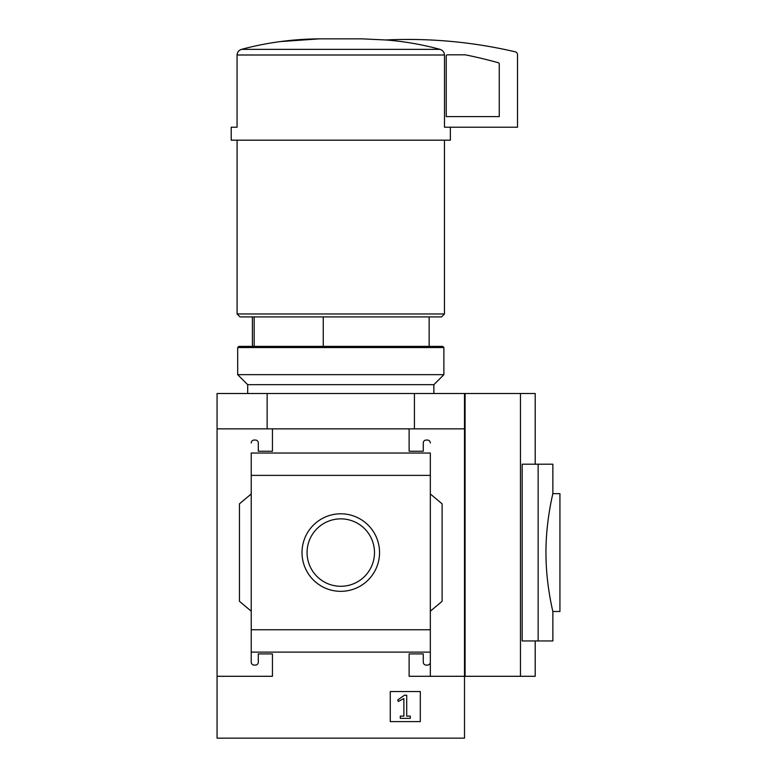 <?xml version="1.0" encoding="UTF-8"?>
<svg xmlns="http://www.w3.org/2000/svg" width="777" height="777" viewBox="0 0 777 777"><rect width="100%" height="100%" fill="white"/><g stroke="black" fill="none" stroke-linecap="round" stroke-linejoin="round"><path stroke-width="1.17" d="M323.251 316.919L323.251 346.377M430.332 652.136L430.332 676.291L430.332 652.117L251.233 652.117L251.233 662.15A2.943 2.943 0 0 0 254.176 665.102L255.351 665.102A2.943 2.943 0 0 0 258.304 662.15L258.304 653.904L272.445 653.904L272.445 676.291L217.065 676.291L217.065 393.512L535.198 393.512L535.198 464.199M217.065 676.291L217.065 738.15L464.5 738.15L464.5 676.291L409.12 676.291L409.12 653.904L423.261 653.904L423.261 662.15A2.943 2.943 0 0 0 426.204 665.102L427.379 665.102A2.943 2.943 0 0 0 430.332 662.15M464.5 393.512L464.5 676.291L520.464 676.291L520.464 393.512M520.464 676.291L535.198 676.291L535.198 640.947M538.14 464.199L538.14 640.947L522.173 640.947L522.173 464.199L552.865 464.199L552.865 493.657C553.088 492.929 545.804 521.017 545.969 552.544C545.794 584.129 553.088 612.198 552.865 611.489L559.935 611.489L559.935 493.657L552.865 493.657M450.359 127.224L450.359 140.181L231.206 140.181L231.206 127.224L237.063 127.224L237.063 55.002C237.315 52.176 238.811 50.291 241.54 49.349C266.909 42.541 292.91 39.044 319.541 38.85L362.024 38.85L385.722 39.967C404.108 41.375 422.202 44.503 440.015 49.349C442.754 50.282 444.25 52.166 444.502 55.002L444.502 127.224L517.521 127.224L517.521 54.681A2.943 2.943 0 0 0 515.248 51.816A471.309 471.309 0 0 0 385.722 39.967M302.02 552.573A38.753 38.753 0 0 1 360.159 519.007A38.753 38.753 0 0 1 360.159 586.14A38.753 38.753 0 0 1 302.02 552.573M430.332 652.117L430.332 475.378L251.233 475.378L251.233 652.117M430.332 629.768L251.233 629.768M464.5 428.855L217.065 428.855M430.332 475.378L430.332 453.01M430.332 493.958L442.113 503.846L442.113 601.301L430.332 611.188M251.233 453.01L251.233 475.378M251.233 611.188L239.452 601.301L239.452 503.846L251.233 493.958M251.233 662.15L251.233 652.136M272.445 428.855L272.445 451.243L258.304 451.243L258.304 442.997A2.943 2.943 0 0 0 255.351 440.044L254.176 440.044A2.943 2.943 0 0 0 251.233 442.997M430.332 453.03L251.233 453.03M430.332 442.997A2.943 2.943 0 0 0 427.379 440.044L426.204 440.044A2.943 2.943 0 0 0 423.261 442.997L423.261 451.243L409.12 451.243L409.12 428.855M420.308 691.549L390.268 691.549L390.268 721.6L420.308 721.6L420.308 691.549M267.142 428.855L267.142 393.512M414.423 428.855L414.423 393.512M362.024 38.85L319.541 38.85M319.434 38.85L279.934 41.618M440.015 49.349L241.54 49.349C238.801 50.291 237.306 52.176 237.063 55.002L444.502 55.002M444.463 140.181L444.463 313.976L237.092 313.976L237.092 140.181M444.463 313.976L441.521 316.919L240.035 316.919L237.092 313.976M254.166 316.919L254.166 346.377M307.07 552.573A33.712 33.712 0 0 1 357.634 523.377A33.712 33.712 0 0 1 357.634 581.769A33.712 33.712 0 0 1 307.07 552.573M404.526 695.201L397.707 699.97L398.29 701.476L403.875 698.562L403.875 716.112L400.281 716.112L400.281 718.356L410.295 718.356L410.295 716.112L406.701 716.112L406.701 695.201L404.526 695.201M447.416 54.817A1.175 1.175 0 0 0 446.231 55.993L446.231 116.618L499.261 116.618L499.261 63.899A1.175 1.175 0 0 0 498.397 62.762A458.343 458.343 0 0 0 465.209 54.817L447.416 54.817M465.083 676.291L465.083 393.512M538.14 640.947L552.865 640.947L552.865 611.489M443.881 347.552L442.696 346.377L238.86 346.377L237.684 347.552L237.684 374.66L443.881 374.66L443.881 347.552L237.684 347.552M433.867 393.512L433.867 384.673L247.698 384.673L247.698 393.512M433.867 384.673L443.881 374.66M429.147 316.919L429.147 346.377M252.408 316.919L252.408 346.377M247.698 384.673L237.684 374.66"/></g></svg>
